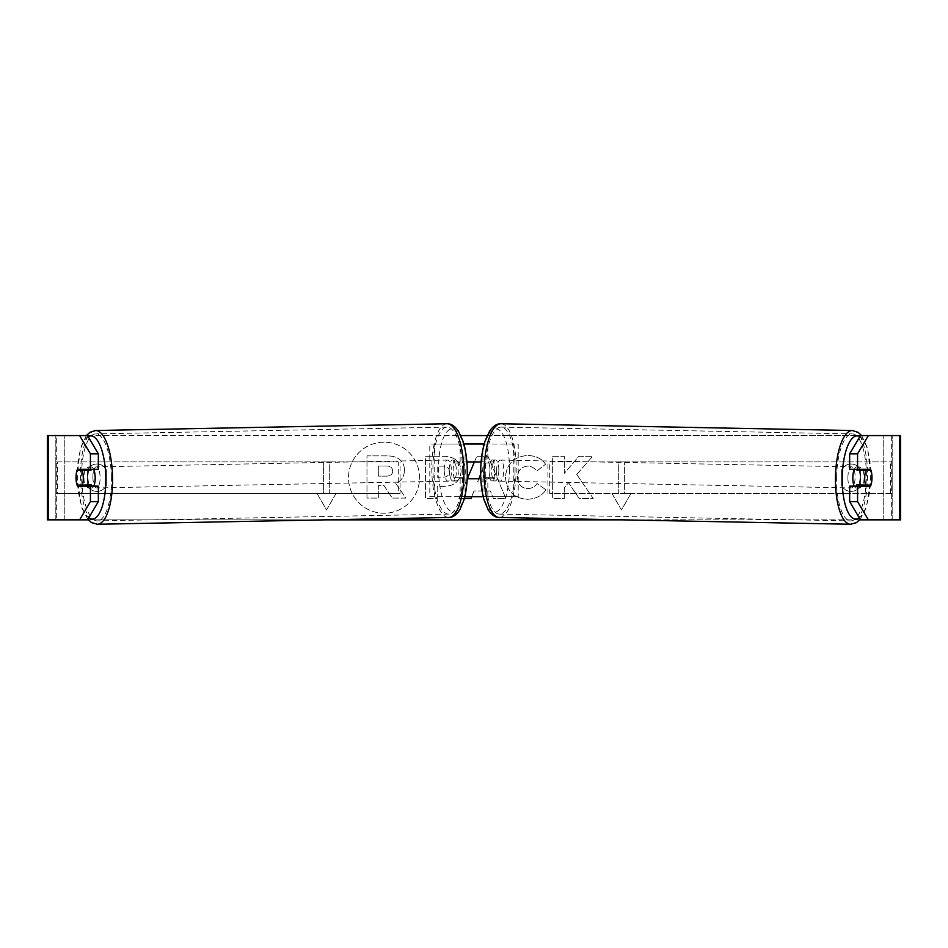<?xml version="1.0" encoding="UTF-8"?>
<svg xmlns="http://www.w3.org/2000/svg" width="948" height="948" viewBox="0 0 948 948"><rect width="100%" height="100%" fill="white"/><g stroke="black" fill="none" stroke-linecap="round" stroke-linejoin="round"><path stroke-width="0.71" stroke-dasharray="4.74 3.56" d="M384.035 442.195A35.526 35.526 0 0 0 348.509 477.721A35.526 35.526 0 0 0 384.035 513.247A35.526 35.526 0 0 0 419.561 477.721A35.526 35.526 0 0 0 384.035 442.195A35.526 35.526 0 0 0 348.509 477.721A35.526 35.526 0 0 0 384.035 513.247A35.526 35.526 0 0 0 419.561 477.721A35.526 35.526 0 0 0 384.035 442.195M48.419 519.848L64.251 519.848L47.4 519.848L55.825 519.848L47.4 519.848L47.4 435.582L460.799 435.582M487.201 435.582L900.6 435.582L892.175 435.582L900.6 435.582L900.6 519.848L883.749 519.848L899.581 519.848M868.38 519.848L79.62 519.848M88.247 519.848L325.685 519.848M622.315 519.848L859.753 519.848M545.847 489.772C542.303 495.686 536.082 498.861 527.183 499.288C513.923 498.316 506.682 491.052 505.462 477.496L505.462 477.377C506.481 463.939 513.887 456.628 527.669 455.467C536.058 455.81 542.019 458.737 545.538 464.259L536.758 471.061C534.494 467.909 531.425 466.262 527.55 466.12C521.246 466.76 517.892 470.481 517.49 477.259L517.49 477.377C517.892 484.286 521.246 488.042 527.55 488.635C531.65 488.469 534.814 486.762 537.054 483.516L545.847 489.772C542.303 495.686 536.082 498.861 527.183 499.288C513.923 498.316 506.682 491.052 505.462 477.496L505.462 477.377C506.481 463.939 513.887 456.628 527.669 455.467C536.058 455.81 542.019 458.737 545.538 464.259L536.758 471.061C534.494 467.909 531.425 466.262 527.55 466.12C521.246 466.76 517.892 470.481 517.49 477.259L517.49 477.377C517.892 484.286 521.246 488.042 527.55 488.635C531.65 488.469 534.814 486.762 537.054 483.516L545.847 489.772M461.107 471.12L461.107 471.239C460.301 481.264 454.27 486.312 442.989 486.407L437.206 486.407L437.206 498.447L425.534 498.447L425.534 456.308L443.593 456.308C454.756 456.581 460.598 461.522 461.107 471.12L461.107 471.239C460.301 481.264 454.27 486.312 442.989 486.407L437.206 486.407L437.206 498.447L425.534 498.447L425.534 456.308L443.593 456.308C454.756 456.581 460.598 461.522 461.107 471.12M576.716 474.427L592.666 456.308L578.813 456.308L564.309 473.408L564.309 456.308L552.637 456.308L552.637 498.447L564.309 498.447L564.309 487.545L568.587 482.793L579.181 498.447L593.199 498.447L576.716 474.427L592.666 456.308L578.813 456.308L564.309 473.408L564.309 456.308L552.637 456.308L552.637 498.447L564.309 498.447L564.309 487.545L568.587 482.793L579.181 498.447L593.199 498.447L576.716 474.427M87.429 485.471L87.429 469.959A10.535 10.535 0 0 1 106.389 469.959L106.389 485.471A10.535 10.535 0 0 1 87.429 485.471L87.429 469.959A10.535 10.535 0 0 1 106.389 469.959L106.389 485.471A10.535 10.535 0 0 1 87.429 485.471M860.571 485.471L860.571 469.959A10.535 10.535 0 0 0 841.611 469.959L841.611 485.471A10.535 10.535 0 0 0 860.571 485.471L860.571 469.959A10.535 10.535 0 0 0 841.611 469.959L841.611 485.471A10.535 10.535 0 0 0 860.571 485.471M323.375 493.517L317.059 493.517L326.539 509.941L336.019 493.517L329.691 493.517L329.691 461.913L323.375 461.913L329.691 461.913L329.691 493.517L336.019 493.517L326.539 509.941L317.059 493.517L323.375 493.517L323.375 461.913L323.375 493.517M630.941 493.517L621.461 509.941L611.981 493.517L618.309 493.517L618.309 461.913L624.625 461.913L618.309 461.913L618.309 493.517L611.981 493.517L621.461 509.941L630.941 493.517L624.625 493.517L624.625 461.913L624.625 493.517L630.941 493.517M474.427 461.913L476.808 456.272L487.995 456.272L505.817 498.447L493.375 498.447L490.329 490.969L474 490.969L471.737 496.681M464.342 498.447L458.974 498.447L467.293 478.764M87.536 435.582L860.464 435.582M87.536 519.848L56.335 519.848L56.335 435.582L48.419 435.582M899.581 435.582L891.665 435.582L891.665 519.848L860.464 519.848M862.976 470.184L870.951 470.338A10.535 3.602 -90 0 1 871.757 474.036M863.012 470.291A10.535 3.602 -90 0 1 863.047 485.032M849.657 469.284L870.537 469.284M870.537 486.146L849.657 486.146M892.175 519.848L892.175 435.582L892.175 519.848M55.825 519.848L55.825 435.582L55.825 519.848M98.343 469.284L77.463 469.284M84.988 470.291A10.535 3.602 -90 0 0 83.934 477.697M83.934 477.721A10.535 3.602 -90 0 0 84.953 485.032M77.463 486.146L98.343 486.146M85.024 470.184L77.049 470.338A10.535 3.602 -90 0 0 76.243 474.036M404.429 470.279L404.429 470.398C404.156 476.832 401.253 481.157 395.743 483.373L405.815 498.091L392.306 498.091L383.798 485.305L378.667 485.305L378.667 498.091L366.971 498.091L366.971 455.87L386.938 455.87C393.325 455.952 397.911 457.481 400.684 460.455C403.173 462.849 404.417 466.132 404.429 470.279L404.429 470.398C404.156 476.832 401.253 481.157 395.743 483.373L405.815 498.091L392.306 498.091L383.798 485.305L378.667 485.305L378.667 498.091L366.971 498.091L366.971 455.87L386.938 455.87C393.325 455.952 397.911 457.481 400.684 460.455C403.173 462.849 404.417 466.132 404.429 470.279M449.423 471.654C449.293 468.004 447.041 466.155 442.692 466.12L437.206 466.12L437.206 477.259L442.752 477.259C447.053 477.081 449.281 475.256 449.423 471.784L449.423 471.654C449.293 468.004 447.041 466.155 442.692 466.12L437.206 466.12L437.206 477.259L442.752 477.259C447.053 477.081 449.281 475.256 449.423 471.784L449.423 471.654M474 490.969L471.038 498.447L458.974 498.447L476.808 456.272L487.995 456.272L505.817 498.447L493.375 498.447L490.329 490.969L474 490.969M478.847 478.764L477.591 481.94L486.976 481.94L482.307 470.03L477.591 481.94L486.976 481.94L482.307 470.03L480.66 474.178M392.662 471.132L392.662 471.002C392.508 467.684 390.398 466.013 386.334 466.001L378.667 466.001L378.667 476.133L386.393 476.133C390.469 476.003 392.567 474.332 392.662 471.132L392.662 471.002C392.508 467.684 390.398 466.013 386.334 466.001L378.667 466.001L378.667 476.133L386.393 476.133C390.469 476.003 392.567 474.332 392.662 471.132M854.314 469.284A10.535 3.602 -88.9 0 1 856.648 466.949A10.535 3.602 -88.9 0 1 860.037 477.484A10.535 3.602 -88.9 0 1 856.234 488.019A10.535 3.602 -88.9 0 1 854.243 486.146M857.312 469.284A10.535 3.602 -88.9 0 1 859.611 467.009A10.535 3.602 -88.9 0 1 861.791 469.284M861.827 485.009A10.535 3.602 -88.9 0 0 861.862 484.914L870.762 485.092M861.341 486.146A10.535 3.602 -88.9 0 1 859.208 488.078A10.535 3.602 -88.9 0 1 857.182 486.146M498.826 470.516A10.535 3.602 -88.9 0 1 495.022 481.051A10.535 3.602 -88.9 0 1 491.621 470.516A10.535 3.602 -88.9 0 1 495.425 459.981A10.535 3.602 -88.9 0 1 498.826 470.516M492.048 480.991A10.535 3.602 91.1 0 1 489.547 477.828L483.61 477.709A10.535 3.602 -88.9 0 1 482.71 470.338A10.535 3.602 -88.9 0 1 483.871 462.968L489.808 463.086A10.535 3.602 91.1 0 1 492.45 459.922A10.535 3.602 91.1 0 1 494.951 463.086L489.014 462.968A10.535 3.602 -88.9 0 1 489.915 470.338A10.535 3.602 -88.9 0 1 488.765 477.709L494.702 477.828A10.535 3.602 91.1 0 1 492.048 480.991L495.022 481.051M489.014 462.968L483.871 462.968M483.61 477.709L488.765 477.709M861.862 484.914L856.708 484.914M494.951 463.086L489.808 463.086M489.547 477.828L494.702 477.828M496.562 470.611A10.535 3.602 -88.9 0 1 500.366 460.076A10.535 3.602 -88.9 0 1 503.767 470.611A10.535 3.602 -88.9 0 1 499.963 481.146A10.535 3.602 -88.9 0 1 496.562 470.611M847.891 477.389A10.535 3.602 -88.9 0 1 851.695 466.854A10.535 3.602 -88.9 0 1 855.096 477.389A10.535 3.602 -88.9 0 1 851.292 487.924A10.535 3.602 -88.9 0 1 847.891 477.389M836.61 477.389A43.501 14.872 -88.9 0 1 852.335 433.9A43.501 14.872 -88.9 0 1 866.365 477.389A43.501 14.872 -88.9 0 1 850.652 520.89A43.501 14.872 -88.9 0 1 836.61 477.389M515.048 470.611A43.501 14.872 -88.9 0 1 499.323 514.1A43.501 14.872 -88.9 0 1 485.293 470.611A43.501 14.872 -88.9 0 1 501.006 427.11A43.501 14.872 -88.9 0 1 515.048 470.611M55.825 493.517L55.825 461.913L398.29 461.913L398.29 493.517L55.825 493.517L57.591 493.517L57.591 461.913L398.29 461.913M57.591 493.517L400.056 493.517L400.056 461.913M400.056 493.517L398.29 493.517M55.825 461.913L57.591 461.913M892.175 461.913L892.175 493.517L549.71 493.517L549.71 461.913L892.175 461.913L549.71 461.913M892.175 493.517L549.71 493.517M547.944 493.517L547.944 461.913M890.409 493.517L890.409 461.913M459.531 478.764L488.469 478.764A10.535 3.602 90 0 0 488.469 461.913L459.531 461.913A10.535 3.602 -90 0 0 458.085 470.338A10.535 3.602 -90 0 0 459.531 478.764L467.198 478.764M466.89 461.913L454.578 461.913A10.535 3.602 -90 0 0 453.132 470.338A10.535 3.602 -90 0 0 454.578 478.764M429.8 496.681L465.089 496.681L429.8 496.681L429.8 444.008L463.797 444.008M481.11 461.913L493.422 461.913A10.535 3.602 -90 0 1 493.422 478.764L480.802 478.764M460.147 478.764L460.147 496.681L464.793 496.681M483.207 496.681L518.201 496.681L518.201 444.008L513.247 444.008L513.247 496.681L482.911 496.681L482.911 478.764M484.203 444.008L518.201 444.008M465.089 478.764L465.089 496.681L487.853 496.681L487.853 478.764M460.147 461.913L460.147 444.008L513.247 444.008M482.911 461.913L482.911 444.008L487.853 444.008L487.853 461.913M518.201 496.681L513.247 496.681M434.753 496.681L434.753 444.008L429.8 444.008M434.753 444.008L465.089 444.008L465.089 461.913M459.531 461.913L454.578 461.913M488.469 478.764L493.422 478.764M488.469 461.913L493.422 461.913M93.686 469.284A10.535 3.602 -91.1 0 0 91.352 466.949A10.535 3.602 -91.1 0 0 87.963 477.484A10.535 3.602 -91.1 0 0 91.766 488.019A10.535 3.602 -91.1 0 0 93.757 486.146M77.238 485.092L86.138 484.914A10.535 3.602 -91.1 0 0 86.173 485.009M86.659 486.146A10.535 3.602 -91.1 0 0 88.792 488.078A10.535 3.602 -91.1 0 0 90.818 486.146M90.688 469.284A10.535 3.602 -91.1 0 0 88.389 467.009A10.535 3.602 -91.1 0 0 86.209 469.284M449.174 470.516A10.535 3.602 -91.1 0 0 452.978 481.051A10.535 3.602 -91.1 0 0 456.379 470.516A10.535 3.602 -91.1 0 0 452.575 459.981A10.535 3.602 -91.1 0 0 449.174 470.516M452.978 481.051L455.952 480.991A10.535 3.602 88.9 0 0 458.453 477.828L464.39 477.709A10.535 3.602 -91.1 0 0 465.29 470.338A10.535 3.602 -91.1 0 0 464.129 462.968L458.192 463.086A10.535 3.602 88.9 0 0 455.55 459.922L452.575 459.981M455.55 459.922A10.535 3.602 88.9 0 0 453.049 463.086L458.986 462.968A10.535 3.602 -91.1 0 0 458.085 470.338A10.535 3.602 -91.1 0 0 459.235 477.709L453.298 477.828A10.535 3.602 88.9 0 0 455.952 480.991M464.39 477.709L459.235 477.709M458.986 462.968L464.129 462.968M86.138 484.914L91.292 484.914M453.049 463.086L458.192 463.086M458.453 477.828L453.298 477.828M444.233 470.611A10.535 3.602 -91.1 0 0 448.037 481.146A10.535 3.602 -91.1 0 0 451.438 470.611A10.535 3.602 -91.1 0 0 447.634 460.076A10.535 3.602 -91.1 0 0 444.233 470.611M92.904 477.389A10.535 3.602 -91.1 0 0 96.708 487.924A10.535 3.602 -91.1 0 0 100.109 477.389A10.535 3.602 -91.1 0 0 96.305 466.854A10.535 3.602 -91.1 0 0 92.904 477.389M111.39 477.389A43.501 14.872 -91.1 0 0 95.665 433.9A43.501 14.872 -91.1 0 0 81.635 477.389A43.501 14.872 -91.1 0 0 97.348 520.89A43.501 14.872 -91.1 0 0 111.39 477.389M462.707 470.611A43.501 14.872 -91.1 0 0 446.994 427.11A43.501 14.872 -91.1 0 0 432.952 470.611A43.501 14.872 -91.1 0 0 448.677 514.1A43.501 14.872 -91.1 0 0 462.707 470.611M64.251 519.848L64.251 435.582L64.251 519.848M883.749 519.848L883.749 435.582L883.749 519.848M850.593 524.256A46.879 16.033 91.1 0 0 867.527 477.389A46.879 16.033 91.1 0 0 852.394 430.522M859.836 436.637A41.605 14.232 -88.9 0 1 870.667 477.484A41.605 14.232 -88.9 0 1 859.255 517.809M501.077 423.744A46.879 16.033 -88.9 0 1 516.198 470.611A46.879 16.033 -88.9 0 1 499.264 517.478M509.455 470.516A41.605 14.232 91.1 0 0 495.934 428.911A41.605 14.232 91.1 0 0 480.991 470.516A41.605 14.232 91.1 0 0 494.512 512.11A41.605 14.232 91.1 0 0 509.455 470.516M97.407 524.256A46.879 16.033 88.9 0 1 80.473 477.389A46.879 16.033 88.9 0 1 95.606 430.522M88.164 436.637A41.605 14.232 -91.1 0 0 77.333 477.484A41.605 14.232 -91.1 0 0 88.745 517.809M446.923 423.744A46.879 16.033 -91.1 0 0 431.802 470.611A46.879 16.033 -91.1 0 0 448.736 517.478M467.009 470.516A41.605 14.232 88.9 0 1 453.488 512.11A41.605 14.232 88.9 0 1 438.545 470.516A41.605 14.232 88.9 0 1 452.066 428.911A41.605 14.232 88.9 0 1 467.009 470.516M861.637 435.582L867.562 447.954L870.987 477.484L866.413 507.417L860.18 519.374M856.648 466.949L859.611 467.009M856.234 488.019L859.208 488.078M495.425 459.981L492.45 459.922M500.366 460.076L851.695 466.854M499.963 481.146L851.292 487.924M499.323 514.1L850.652 520.89M501.006 427.11L852.335 433.9M87.82 519.374L81.587 507.417L77.013 477.484L80.438 447.954L86.363 435.582M91.766 488.019L88.792 488.078M91.352 466.949L88.389 467.009M448.037 481.146L96.708 487.924M447.634 460.076L96.305 466.854M446.994 427.11L95.665 433.9M448.677 514.1L97.348 520.89"/><path stroke-width="1.42" d="M460.799 435.582L487.201 435.582M79.62 435.582L87.536 435.582L98.343 453.831L90.427 453.831L79.62 435.582L47.4 435.582L47.4 519.848L79.62 519.848L90.427 501.611L98.343 501.611L87.536 519.848L79.62 519.848L88.247 519.848M325.685 519.848L622.315 519.848M859.753 519.848L868.38 519.848L860.464 519.848L849.657 501.611L849.657 486.146L857.573 486.146L857.573 501.611L868.38 519.848L899.581 519.848L899.581 435.582L868.38 435.582L857.573 453.831L849.657 453.831L860.464 435.582L868.38 435.582M471.737 496.681L471.038 498.447L464.342 498.447M467.293 478.764L474.427 461.913M899.581 435.582L900.6 435.582L900.6 519.848L899.581 519.848M849.657 453.831L849.657 469.284L857.573 469.284L857.573 453.831M871.757 474.036A10.535 3.602 -90 0 1 870.537 486.146L857.573 486.146M857.573 469.284L870.537 469.284A10.535 3.602 -90 0 1 870.951 470.338L871.011 470.338A10.535 3.602 -88.9 0 1 871.923 477.709A10.535 3.602 -88.9 0 1 870.762 485.092L865.619 485.092A10.535 3.602 -88.9 0 1 864.718 477.709A10.535 3.602 -88.9 0 1 865.868 470.338L871.011 470.338M849.657 501.611L857.573 501.611M862.621 469.284A10.535 3.602 -90 0 1 863.012 470.291M863.047 485.032A10.535 3.602 -90 0 1 862.621 486.146M85.379 469.284A10.535 3.602 -90 0 0 84.988 470.291M84.953 485.032A10.535 3.602 -90 0 0 85.379 486.146M98.343 501.611L98.343 486.146L90.427 486.146L90.427 501.611M90.427 453.831L90.427 469.284L98.343 469.284L98.343 453.831M76.243 474.036A10.535 3.602 -90 0 0 76.018 477.721A10.535 3.602 -90 0 0 77.463 486.146L90.427 486.146M90.427 469.284L77.463 469.284A10.535 3.602 -90 0 0 77.049 470.338L76.989 470.338A10.535 3.602 -91.1 0 0 76.077 477.709A10.535 3.602 -91.1 0 0 77.238 485.092L82.381 485.092A10.535 3.602 -91.1 0 0 83.282 477.709A10.535 3.602 -91.1 0 0 82.132 470.338L76.989 470.338M480.66 474.178L478.847 478.764M854.243 486.146A10.535 3.602 -88.9 0 1 852.833 477.484A10.535 3.602 -88.9 0 1 854.314 469.284M857.312 469.284A10.535 3.602 -88.9 0 0 856.968 470.172L865.868 470.338M861.791 469.284A10.535 3.602 -88.9 0 1 862.111 470.172L862.976 470.184M861.827 485.009A10.535 3.602 -88.9 0 1 861.341 486.146M857.182 486.146A10.535 3.602 -88.9 0 1 856.708 484.914L865.619 485.092M856.968 470.172L862.111 470.172M480.802 478.764L467.198 478.764M464.793 496.681L483.207 496.681M466.89 461.913L481.11 461.913M463.797 444.008L484.203 444.008M93.757 486.146A10.535 3.602 -91.1 0 0 95.167 477.484A10.535 3.602 -91.1 0 0 93.686 469.284M82.381 485.092L91.292 484.914A10.535 3.602 -91.1 0 1 90.818 486.146M86.173 485.009A10.535 3.602 -91.1 0 0 86.659 486.146M85.024 470.184L85.889 470.172A10.535 3.602 -91.1 0 1 86.209 469.284M82.132 470.338L91.032 470.172A10.535 3.602 -91.1 0 0 90.688 469.284M91.032 470.172L85.889 470.172M48.419 519.848L48.419 435.582M850.593 524.256L499.264 517.478A46.879 16.033 -88.9 0 1 484.132 470.611A46.879 16.033 -88.9 0 1 501.077 423.744L852.394 430.522A46.879 16.033 91.1 0 0 835.461 477.389A46.879 16.033 91.1 0 0 850.593 524.256L856.352 522.668L860.18 519.374M859.255 517.809A41.605 14.232 -88.9 0 1 842.215 477.484A41.605 14.232 -88.9 0 1 859.836 436.637M97.407 524.256L448.736 517.478A46.879 16.033 -91.1 0 0 463.868 470.611A46.879 16.033 -91.1 0 0 446.923 423.744L95.606 430.522A46.879 16.033 88.9 0 1 112.539 477.389A46.879 16.033 88.9 0 1 97.407 524.256L91.648 522.668L87.82 519.374M88.745 517.809A41.605 14.232 -91.1 0 0 105.785 477.484A41.605 14.232 -91.1 0 0 88.164 436.637M852.394 430.522L858.094 432.335L861.637 435.582M501.077 423.744C496.989 423.531 493.161 426.019 489.571 431.198L485.246 440.583C482.425 449.21 480.897 459.199 480.672 470.516C480.518 481.631 481.655 491.479 484.096 500.046L488.066 509.586C491.443 514.906 495.176 517.537 499.264 517.478M448.736 517.478C452.824 517.537 456.557 514.906 459.934 509.586L463.904 500.046C466.345 491.479 467.483 481.631 467.328 470.516C467.103 459.199 465.575 449.21 462.754 440.583L458.429 431.198C454.839 426.019 451.011 423.531 446.923 423.744M95.606 430.522L89.906 432.335L86.363 435.582"/></g></svg>
